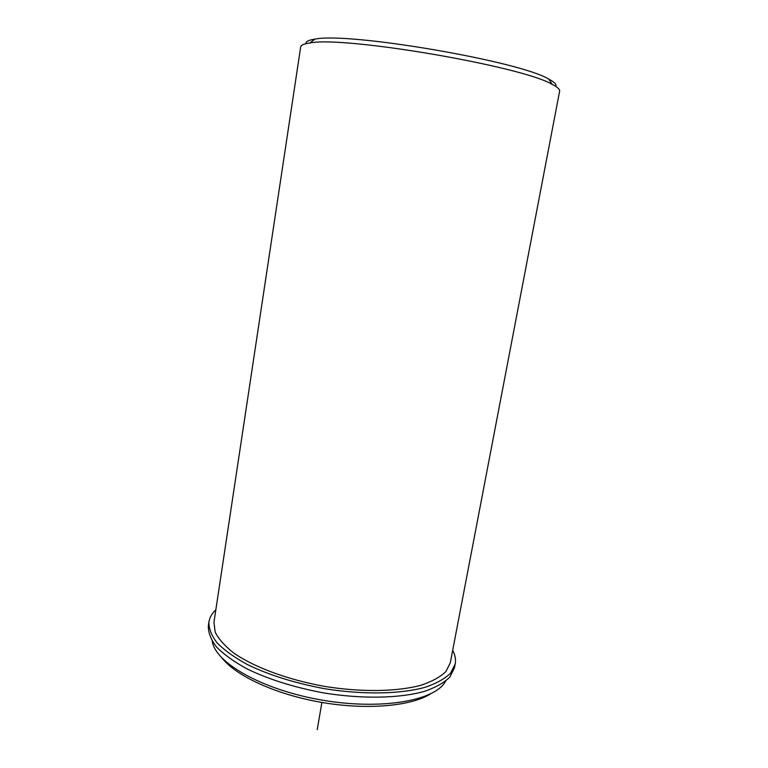 <?xml version="1.0" encoding="UTF-8"?>
<svg xmlns="http://www.w3.org/2000/svg" width="768" height="768" viewBox="0 0 768 768"><rect width="100%" height="100%" fill="white"/><g stroke="black" fill="none" stroke-linecap="round" stroke-linejoin="round"><path stroke-width="1.15" d="M213.946 622.358L215.194 632.141C218.64 639.072 224.918 646.099 234.019 653.222C254.429 667.334 287.962 679.805 324.634 686.39C361.411 692.362 397.181 691.728 421.114 685.21C432.067 681.514 440.323 676.973 445.882 671.578L450.307 662.755L559.622 91.181C559.987 89.386 557.549 87.139 552.307 84.442C522.806 66.346 343.67 35.722 309.84 42.989C303.994 43.795 300.941 45.11 300.691 46.915L213.946 622.358M212.16 641.126L212.813 643.776C218.784 665.059 265.382 690.49 322.282 700.147C379.162 709.939 431.558 701.424 444.259 683.338L445.757 681.062M222.202 658.234C236.486 676.301 276.566 694.714 321.888 702.442C367.2 710.208 411.12 706.147 430.598 693.859M305.894 43.699C305.568 41.587 308.573 40.061 314.918 39.139C348.048 31.824 519.974 61.21 548.784 79.114C554.467 82.09 556.79 84.528 555.782 86.41M452.698 650.266C455.165 654.979 455.99 659.558 455.174 664.013L450.576 673.181C444.797 678.797 436.214 683.53 424.819 687.389C399.898 694.195 362.611 694.867 324.25 688.637C295.018 683.155 269.51 675.197 247.747 664.752C234.787 657.686 224.602 650.429 217.181 642.979C211.488 635.587 208.742 628.57 208.925 621.926C209.645 617.453 211.949 613.402 215.837 609.773M455.174 664.013L454.435 667.891L449.818 677.136C444.038 682.8 435.446 687.59 424.051 691.488C399.13 698.39 361.853 699.12 323.52 692.899C294.307 687.418 268.829 679.43 247.085 668.928C234.144 661.834 223.978 654.538 216.566 647.03C210.883 639.6 208.147 632.525 208.349 625.824L208.925 621.926M321.888 702.442L317.242 729.6M314.918 39.139L309.84 42.989M548.784 79.114L552.307 84.442"/></g></svg>
